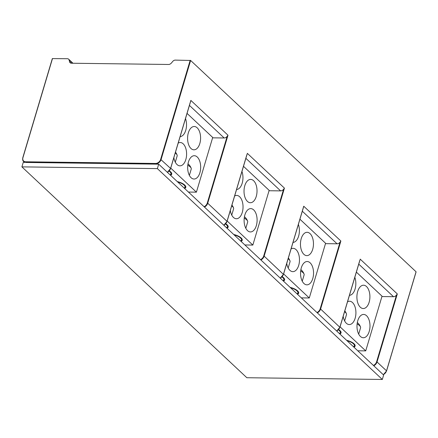 <?xml version="1.0" encoding="UTF-8"?>
<svg xmlns="http://www.w3.org/2000/svg" width="438" height="438" viewBox="0 0 438 438"><rect width="100%" height="100%" fill="white"/><g stroke="black" fill="none" stroke-linecap="round" stroke-linejoin="round"><path stroke-width="0.66" d="M349.447 295.338A11.662 6.504 90.7 0 0 355.065 289.053A11.662 6.504 90.7 0 0 354.829 277.287M357.775 350.783L365.725 350.882L382.035 296.176L356.373 272.118M343.178 316.367A11.662 6.504 90.7 0 0 346.332 323.249A11.662 6.504 90.7 0 0 349.272 324.558A11.662 6.504 90.7 0 0 355.705 315.699A11.662 6.504 90.7 0 0 352.502 302.548A11.662 6.504 90.7 0 0 349.568 301.24A11.662 6.504 90.7 0 0 347.52 301.804M344.624 320.906L346.48 314.665A8.327 3.137 -163.4 0 0 346.425 313.767A8.327 3.137 -163.4 0 0 345.412 312.376A8.327 3.137 -163.4 0 0 344.575 311.692M365.725 350.882L340.063 326.83M353.904 347.153A8.327 3.137 -163.4 0 0 355.119 346.069A8.327 3.137 -163.4 0 0 354.052 343.775A8.327 3.137 -163.4 0 0 346.595 340.304M339.833 333.964A8.327 3.137 -163.4 0 0 341.054 332.88A8.327 3.137 -163.4 0 0 339.981 330.586A8.327 3.137 -163.4 0 0 338.623 329.551M360.321 307.224A11.662 6.504 90.7 0 0 363.255 308.533A11.662 6.504 90.7 0 0 369.694 299.68A11.662 6.504 90.7 0 0 366.491 286.523A11.662 6.504 90.7 0 0 363.556 285.215A11.662 6.504 90.7 0 0 357.118 294.073A11.662 6.504 90.7 0 0 360.321 307.224M360.403 336.439A11.662 6.504 90.7 0 0 363.337 337.747A11.662 6.504 90.7 0 0 369.776 328.889A11.662 6.504 90.7 0 0 366.573 315.738A11.662 6.504 90.7 0 0 363.639 314.429A11.662 6.504 90.7 0 0 357.2 323.282A11.662 6.504 90.7 0 0 360.403 336.439M381.92 296.553L393.505 296.701A3.329 2.464 -46.9 0 0 396.489 295.064L397.31 293.931L377.036 361.947L386.524 370.844L416.056 271.779L190.623 60.46L175.249 60.11A2.885 2.135 133.1 0 0 172.796 61.364L171.389 63.028A3.329 2.464 -46.9 0 1 168.553 64.474L71.476 63.231A3.329 2.464 -46.9 0 1 70.075 62.705A3.329 2.464 -46.9 0 1 69.522 61.72L71.093 63.198M336.641 330.969A4.999 3.696 -46.9 0 0 339.899 327.137L359.801 260.375M190.623 60.46L161.091 159.525A4.999 3.696 133.1 0 1 155.621 163.905L25.672 162.235L23.225 162.432L21.9 166.867L246.846 377.726L382.319 379.467L157.373 168.608L21.9 166.867M382.319 379.467L383.644 375.032L158.698 164.173L155.862 164.135L155.545 163.456A4.665 3.449 133.1 0 0 160.647 159.366L190.18 60.302M303.364 207.464L303.737 206.216L340.873 241.026L340.047 242.159A3.329 2.464 -46.9 0 1 337.063 243.796L302.313 211.22M325.483 243.648L337.063 243.796M299.931 219.214L325.593 243.271L309.283 297.977L283.621 273.92M301.333 297.873L309.283 297.977M72.538 63.242L69.116 60.033A2.885 2.135 133.1 0 0 68.635 59.179A2.885 2.135 133.1 0 0 67.425 58.725L52.336 58.593L22.891 157.603M69.116 60.033L69.522 61.72M25.919 162.465L155.862 164.135M158.698 164.173L157.373 168.608M190.481 101.654L190.853 100.401L227.99 135.216L227.163 136.344A3.329 2.464 -46.9 0 1 224.179 137.981L189.43 105.41M188.45 192.063L196.405 192.162L212.709 137.455L187.048 113.398M212.6 137.833L224.179 137.981M196.405 192.162L170.738 168.11M190.995 148.504A11.662 6.504 90.7 0 0 193.935 149.812A11.662 6.504 90.7 0 0 200.374 140.959A11.662 6.504 90.7 0 0 197.171 127.808A11.662 6.504 90.7 0 0 194.231 126.5A11.662 6.504 90.7 0 0 187.798 135.353A11.662 6.504 90.7 0 0 190.995 148.504M173.859 157.647A11.662 6.504 90.7 0 0 177.012 164.529A11.662 6.504 90.7 0 0 179.947 165.838A11.662 6.504 90.7 0 0 186.385 156.979A11.662 6.504 90.7 0 0 183.183 143.828A11.662 6.504 90.7 0 0 180.248 142.52A11.662 6.504 90.7 0 0 178.2 143.084M180.127 136.618A11.662 6.504 90.7 0 0 185.739 130.332A11.662 6.504 90.7 0 0 185.509 118.572M191.083 177.719A11.662 6.504 90.7 0 0 194.018 179.027A11.662 6.504 90.7 0 0 200.456 170.168A11.662 6.504 90.7 0 0 197.253 157.018A11.662 6.504 90.7 0 0 194.319 155.709A11.662 6.504 90.7 0 0 187.88 164.562A11.662 6.504 90.7 0 0 191.083 177.719M184.579 188.433A8.327 3.137 -163.4 0 0 185.8 187.349A8.327 3.137 -163.4 0 0 184.732 185.055A8.327 3.137 -163.4 0 0 177.275 181.584M170.508 175.244A8.327 3.137 -163.4 0 0 171.729 174.16A8.327 3.137 -163.4 0 0 170.661 171.866A8.327 3.137 -163.4 0 0 169.298 170.831M175.299 162.186L177.16 155.95A8.327 3.137 -163.4 0 0 177.105 155.047A8.327 3.137 -163.4 0 0 176.087 153.656A8.327 3.137 -163.4 0 0 175.249 152.971M189.369 175.375L191.225 169.134A8.327 3.137 -163.4 0 0 191.176 168.236A8.327 3.137 -163.4 0 0 190.158 166.845A8.327 3.137 -163.4 0 0 187.792 165.225M227.99 135.216L207.716 203.227L227.015 221.321L246.922 154.559M244.891 244.968L252.841 245.072L269.151 190.36L243.49 166.309M269.041 190.738L280.621 190.886A3.329 2.464 -46.9 0 0 283.605 189.254L284.432 188.121L264.152 256.137L283.413 274.374M252.841 245.072L227.18 221.015M247.437 201.414A11.662 6.504 90.7 0 0 250.377 202.723A11.662 6.504 90.7 0 0 256.81 193.864A11.662 6.504 90.7 0 0 253.607 180.713A11.662 6.504 90.7 0 0 250.673 179.405A11.662 6.504 90.7 0 0 244.234 188.258A11.662 6.504 90.7 0 0 247.437 201.414M230.3 210.558A11.662 6.504 90.7 0 0 233.454 217.434A11.662 6.504 90.7 0 0 236.389 218.743A11.662 6.504 90.7 0 0 242.827 209.89A11.662 6.504 90.7 0 0 239.624 196.733A11.662 6.504 90.7 0 0 236.69 195.425A11.662 6.504 90.7 0 0 234.642 195.989M236.569 189.528A11.662 6.504 90.7 0 0 242.181 183.243A11.662 6.504 90.7 0 0 241.946 171.477M247.519 230.623A11.662 6.504 90.7 0 0 250.459 231.932A11.662 6.504 90.7 0 0 256.892 223.079A11.662 6.504 90.7 0 0 253.695 209.922A11.662 6.504 90.7 0 0 250.755 208.614A11.662 6.504 90.7 0 0 244.322 217.472A11.662 6.504 90.7 0 0 247.519 230.623M241.02 241.338A8.327 3.137 -163.4 0 0 242.241 240.254A8.327 3.137 -163.4 0 0 241.168 237.965A8.327 3.137 -163.4 0 0 233.711 234.489M226.95 228.149A8.327 3.137 -163.4 0 0 228.171 227.065A8.327 3.137 -163.4 0 0 227.103 224.776A8.327 3.137 -163.4 0 0 225.74 223.736M231.74 215.091L233.602 208.855A8.327 3.137 -163.4 0 0 233.547 207.957A8.327 3.137 -163.4 0 0 232.529 206.566A8.327 3.137 -163.4 0 0 231.691 205.882M245.811 228.28L247.667 222.044A8.327 3.137 -163.4 0 0 247.612 221.141A8.327 3.137 -163.4 0 0 246.599 219.75A8.327 3.137 -163.4 0 0 244.234 218.129M234.177 234.927A7.495 2.825 16.6 0 1 240.478 237.954A7.495 2.825 16.6 0 1 240.555 240.905L241.404 240.533A8.327 3.137 16.6 0 0 242.291 239.865M238.666 239.132L236.066 236.695M225.471 224.021A7.495 2.825 16.6 0 1 226.408 224.765A7.495 2.825 16.6 0 1 226.484 227.716L227.338 227.344A8.327 3.137 16.6 0 0 228.22 226.676M224.595 225.942L224.037 225.099M177.74 182.016A7.495 2.825 16.6 0 1 184.037 185.05A7.495 2.825 16.6 0 1 184.113 187.995L184.962 187.623A8.327 3.137 16.6 0 0 185.849 186.96M182.224 186.227L179.629 183.79M169.03 171.116A7.495 2.825 16.6 0 1 169.971 171.86A7.495 2.825 16.6 0 1 170.048 174.806L170.897 174.439A8.327 3.137 16.6 0 0 171.778 173.771M168.154 173.037L167.595 172.194M293.006 242.433A11.662 6.504 90.7 0 0 298.623 236.148A11.662 6.504 90.7 0 0 298.387 224.382M286.737 263.462A11.662 6.504 90.7 0 0 289.896 270.339A11.662 6.504 90.7 0 0 292.83 271.648A11.662 6.504 90.7 0 0 299.269 262.795A11.662 6.504 90.7 0 0 296.066 249.644A11.662 6.504 90.7 0 0 293.126 248.335A11.662 6.504 90.7 0 0 291.084 248.894M288.182 268.001L290.038 261.76A8.327 3.137 -163.4 0 0 289.989 260.862A8.327 3.137 -163.4 0 0 288.97 259.471A8.327 3.137 -163.4 0 0 288.133 258.787M297.462 294.243A8.327 3.137 -163.4 0 0 298.683 293.159A8.327 3.137 -163.4 0 0 297.61 290.87A8.327 3.137 -163.4 0 0 290.153 287.399M283.391 281.059A8.327 3.137 -163.4 0 0 284.612 279.97A8.327 3.137 -163.4 0 0 283.545 277.681A8.327 3.137 -163.4 0 0 282.181 276.641M303.879 254.319A11.662 6.504 90.7 0 0 306.814 255.628A11.662 6.504 90.7 0 0 313.252 246.769A11.662 6.504 90.7 0 0 310.049 233.618A11.662 6.504 90.7 0 0 307.115 232.31A11.662 6.504 90.7 0 0 300.676 241.168A11.662 6.504 90.7 0 0 303.879 254.319M303.961 283.528A11.662 6.504 90.7 0 0 306.896 284.837A11.662 6.504 90.7 0 0 313.334 275.984A11.662 6.504 90.7 0 0 310.131 262.827A11.662 6.504 90.7 0 0 307.197 261.519A11.662 6.504 90.7 0 0 300.758 270.377A11.662 6.504 90.7 0 0 303.961 283.528M302.247 281.185L304.109 274.949A8.327 3.137 -163.4 0 0 304.054 274.051A8.327 3.137 -163.4 0 0 303.041 272.66A8.327 3.137 -163.4 0 0 300.676 271.034M290.618 287.832A7.495 2.825 16.6 0 1 296.92 290.859A7.495 2.825 16.6 0 1 296.997 293.81L297.845 293.438A8.327 3.137 16.6 0 0 298.732 292.77M295.108 292.036L292.507 289.6M281.913 276.925A7.495 2.825 16.6 0 1 282.849 277.67A7.495 2.825 16.6 0 1 282.926 280.621L283.775 280.249A8.327 3.137 16.6 0 0 284.662 279.586M281.037 278.853L280.479 278.004M358.689 334.095L360.551 327.854A8.327 3.137 -163.4 0 0 360.496 326.956A8.327 3.137 -163.4 0 0 359.483 325.565A8.327 3.137 -163.4 0 0 357.118 323.939M347.06 340.737A7.495 2.825 16.6 0 1 353.362 343.77A7.495 2.825 16.6 0 1 353.439 346.715L354.287 346.343A8.327 3.137 16.6 0 0 355.169 345.681M351.55 344.947L348.949 342.511M338.355 329.836A7.495 2.825 16.6 0 1 339.291 330.58A7.495 2.825 16.6 0 1 339.368 333.526L340.216 333.159A8.327 3.137 16.6 0 0 341.103 332.491M337.479 331.758L336.921 330.909M393.505 296.701L358.755 264.13M396.489 295.064L376.598 361.793A4.665 3.449 133.1 0 1 373.411 365.44M360.178 259.121L397.31 293.931M340.873 241.026L320.594 309.042L339.855 327.285M340.047 242.159L320.156 308.883L320.594 309.042A4.999 3.696 133.1 0 1 317.336 312.874M280.2 278.064A4.999 3.696 -46.9 0 0 283.457 274.232L303.737 206.216M260.528 259.625A4.665 3.449 133.1 0 0 263.714 255.978L264.152 256.137A4.999 3.696 133.1 0 1 260.895 259.969M247.295 153.311L284.432 188.121M160.647 159.366L170.579 168.416L190.853 100.401M320.156 308.883A4.665 3.449 133.1 0 1 316.97 312.535M167.316 172.254A4.999 3.696 -46.9 0 0 170.579 168.416L170.53 168.564M383.266 374.676A4.999 3.696 -46.9 0 0 386.524 370.844L386.48 370.986M376.598 361.793L377.036 361.947A4.999 3.696 133.1 0 1 373.778 365.785M25.672 162.235A4.999 3.696 133.1 0 1 23.575 161.447A4.999 3.696 133.1 0 1 22.847 157.746L22.962 157.598A4.665 3.449 133.1 0 0 25.596 161.786L25.672 162.235M227.163 136.344L207.273 203.073A4.665 3.449 133.1 0 1 204.086 206.72M207.273 203.073L207.716 203.227A4.999 3.696 133.1 0 1 204.453 207.064M223.758 225.159A4.999 3.696 -46.9 0 0 227.015 221.321L226.972 221.469M263.714 255.978L283.605 189.254M280.621 190.886L245.871 158.315M52.494 58.533L22.962 157.598M25.596 161.786L155.545 163.456M360.041 259.805L339.943 327.23L336.702 331.024M280.26 278.119L283.501 274.319L303.6 206.9M68.635 59.179L72.971 63.247M416.1 271.867L386.568 370.931L383.327 374.731M52.336 58.593L22.803 157.658C22.541 159.837 22.798 161.102 23.575 161.447L24.648 162.449M167.376 172.309L170.617 168.51L190.722 101.085M191.176 168.236A9.992 9.992 0 0 0 188.001 163.834M223.818 225.214L227.059 221.414L247.163 153.99M247.612 221.141A9.992 9.992 0 0 0 244.442 216.739M233.547 207.957A9.992 9.992 0 0 0 231.926 205.094M177.105 155.047A9.992 9.992 0 0 0 175.485 152.189M304.054 274.051A9.992 9.992 0 0 0 300.884 269.649M289.989 260.862A9.992 9.992 0 0 0 288.368 257.998M360.496 326.956A9.992 9.992 0 0 0 357.32 322.554M346.425 313.767A9.992 9.992 0 0 0 344.81 310.909"/></g></svg>
